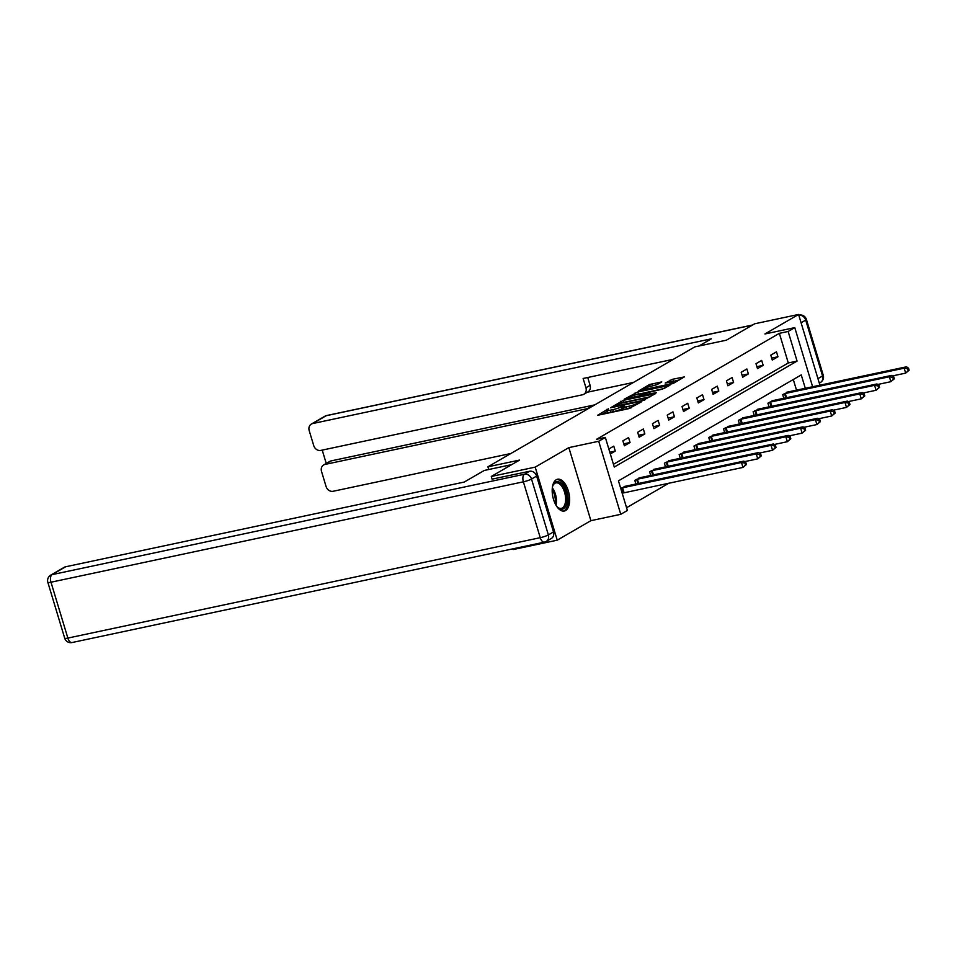 <?xml version="1.0" encoding="UTF-8"?>
<svg xmlns="http://www.w3.org/2000/svg" width="957" height="957" viewBox="0 0 957 957"><rect width="100%" height="100%" fill="white"/><g stroke="black" fill="none" stroke-linecap="round" stroke-linejoin="round"><path stroke-width="1.44" d="M608.461 408.783L597.515 415.326L628.534 408.723L641.082 402.096L637.386 403.34A6.543 0.921 -16.8 0 1 628.893 406.247L626.309 406.797A6.543 0.921 -16.8 0 1 623.019 406.952A6.543 0.921 -16.8 0 1 623.773 406.235L624.49 405.373L621.356 406.749A6.543 0.921 -16.8 0 1 612.863 409.656L610.279 410.194A6.543 0.921 -16.8 0 1 606.989 410.362A6.543 0.921 -16.8 0 1 607.743 409.644L608.461 408.783M607.288 411.343L602.109 414.345M623.318 407.933L621.954 408.723L621.356 406.749M556.268 479.732A16.245 8.23 78 0 0 553.158 498.142A16.245 8.23 78 0 0 564.295 511.026A16.245 8.23 78 0 0 565.563 510.536A16.245 8.23 78 0 0 568.661 492.125A16.245 8.23 78 0 0 557.536 479.242A16.245 8.23 78 0 0 556.268 479.732M661.777 381.903L649.624 384.487L638.415 391.066L673.118 383.518L684.327 376.926L672.795 379.211L665.199 383.075L671.443 381.915A5.467 0.766 -16.8 0 1 674.195 381.771A5.467 0.766 -16.8 0 1 671.73 383.219A5.467 0.766 -16.8 0 1 666.467 384.798L646.035 389.14A5.467 0.766 -16.8 0 1 643.295 389.272A5.467 0.766 -16.8 0 1 645.748 387.836A5.467 0.766 -16.8 0 1 651.023 386.257L657.076 384.618L661.777 381.903M613.449 464.301L788.293 362.954L779.357 333.335L788.137 331.469L794.777 327.629L812.625 386.772M492.125 479.23L491.288 476.466L519.543 460.09L487.926 466.801L694.806 346.889L726.423 340.166L754.678 323.789L798.581 314.458L764.918 333.969L794.777 327.629M491.288 476.466L535.19 467.136L557.237 540.179L590.9 520.668L620.758 514.316L598.699 441.273L605.338 437.433L614.274 467.04L797.073 361.088L788.137 331.469M590.9 520.668L568.853 447.625L535.19 467.136M568.853 447.625L598.699 441.273M779.357 333.335L596.558 439.299L605.338 437.433M623.33 400.349L610.494 407.802L641.525 401.198L655.389 393.71L623.33 400.349L623.928 402.323L621.237 403.256M624.167 399.236L637.805 391.963L669.864 385.312L662.268 389.176L647.04 392.753L643.69 394.786L656.514 392.705L624.251 399.524M819.934 385.216L798.581 314.458M557.237 540.179L513.335 549.509L513.119 548.78M487.926 466.801L488.74 469.504M610.327 453.941L615.267 451.07L613.772 446.129L608.831 449M624.371 445.795L630.053 442.493L628.57 437.564L622.875 440.854L624.371 445.795M639.156 437.217L644.851 433.928L643.355 428.987L637.661 432.289L639.156 437.217M653.942 428.652L659.636 425.351L658.141 420.41L652.459 423.712L653.942 428.652M668.74 420.075L674.422 416.774L672.938 411.845L667.244 415.135L668.74 420.075M683.525 411.498L689.219 408.208L687.724 403.268L682.042 406.569L683.525 411.498M698.323 402.933L704.005 399.631L702.522 394.691L696.828 397.992L698.323 402.933M713.109 394.356L718.803 391.054L717.307 386.126L711.625 389.415L713.109 394.356M727.906 385.779L733.588 382.489L732.105 377.548L726.411 380.85L727.906 385.779M742.692 377.214L748.374 373.912L746.891 368.971L741.197 372.273L742.692 377.214M757.477 368.636L763.172 365.335L761.676 360.406L755.994 363.696L757.477 368.636M772.275 360.059L777.957 356.77L776.474 351.829L770.78 355.131L772.275 360.059M626.56 507.724L668.967 483.153M796.523 390.193L793.293 379.51M622.241 493.417L623.031 492.963M625.866 486.192L620.758 488.477M635.915 484.051L634.79 480.342L640.652 477.615M650.712 475.473L649.588 471.765L655.449 469.038M665.498 466.908L664.373 463.188L670.235 460.473M680.283 458.331L679.171 454.623L685.033 451.895M695.081 449.754L693.957 446.046L699.818 443.318M709.867 441.189L708.754 437.469L714.616 434.753M724.664 432.612L723.54 428.903L729.401 426.176M739.45 424.035L738.326 420.326L744.187 417.599M754.248 415.47L753.123 411.749L758.985 409.034M769.033 406.892L767.909 403.184L773.77 400.457M783.819 398.315L782.706 394.607L788.568 391.88M805.304 388.327L801.248 374.905L618.449 480.857L627.397 510.476L620.758 514.316M788.293 362.954L797.073 361.088M615.267 451.07L609.812 452.23M630.053 442.493L623.773 443.833M644.851 433.928L638.558 435.256M659.636 425.351L653.356 426.69M674.422 416.774L668.142 418.113M689.219 408.208L682.939 409.536M704.005 399.631L697.725 400.971M718.803 391.054L712.522 392.394M733.588 382.489L727.308 383.817M748.374 373.912L742.094 375.24M763.172 365.335L756.891 366.675M777.957 356.77L771.677 358.097M606.989 410.362L607.587 412.335A6.543 0.921 -16.8 0 0 610.877 412.18L610.279 410.194M621.954 408.723A6.543 0.921 -16.8 0 1 613.461 411.63L610.877 412.18M623.019 406.952L623.617 408.926A6.543 0.921 -16.8 0 0 626.907 408.771L626.309 406.797M631.225 407.802A6.543 0.921 -16.8 0 1 629.491 408.22L626.907 408.771M650.365 396.712L623.928 402.323M613.138 406.522L640.927 400.851L644.133 399.428A6.543 0.921 -16.8 0 0 644.886 398.71A6.543 0.921 -16.8 0 0 641.597 398.878L622.983 402.837A6.543 0.921 -16.8 0 0 614.49 405.732L613.138 406.522M664.828 388.327L635.807 394.81M636.632 394.619A5.467 0.766 -16.8 0 0 631.369 396.21A5.467 0.766 -16.8 0 0 628.905 397.645A5.467 0.766 -16.8 0 0 631.656 397.514L638.845 395.983L644.623 393.267L636.632 394.619M679.303 379.929L670.833 382.046M656.981 384.678L650.282 386.413M746.448 464.492L745.862 462.518L744.905 463.068L745.503 465.042L746.448 464.492L742.955 467.423L741.472 462.494L743.84 461.118L624.155 486.503M622.182 493.202L742.955 467.423L745.503 465.042M621.536 488.022L741.472 462.494L744.905 463.068M743.84 461.118L745.862 462.518M552.416 487.137A14.056 7.13 -102 0 1 552.823 485.749A14.056 7.13 -102 0 1 553.038 485.187A14.056 7.13 -102 0 1 563.23 485.845A14.056 7.13 -102 0 1 566.185 505.117A14.056 7.13 -102 0 1 557.775 507.425A14.056 7.13 -102 0 1 556.4 505.894M557.393 507.054A13.015 6.603 78 0 0 561.34 508.358A13.015 6.603 78 0 0 564.821 504.59A13.015 6.603 78 0 0 563.793 490.032A13.015 6.603 78 0 0 555.921 482.89A13.015 6.603 78 0 0 552.847 485.678M563.266 511.11A16.137 8.182 78 0 0 567.178 506.552A16.137 8.182 78 0 0 566.054 488.871A16.137 8.182 78 0 0 556.567 479.577M511.72 464.623L484.254 470.461L464.241 482.053L65.602 566.783L52.049 574.643L524.448 474.241L529.568 471.275L492.089 479.134M553.493 531.936L536.626 476.072L531.506 479.038L548.373 534.903L553.493 531.936A6.244 5.311 59.9 0 1 551.352 538.468L546.232 541.435A6.244 5.311 -120.1 0 0 548.373 534.903A6.244 0.885 -16.8 0 1 540.25 537.678L523.383 481.814L50.984 582.215L67.851 638.08L540.25 537.678A6.244 3.17 78 0 0 544.401 542.14A6.244 6.244 0 0 0 546.232 541.435A6.244 5.311 -120.1 0 1 544.892 541.949M64.717 638.235A6.244 6.244 0 0 0 72.002 642.542A6.244 3.17 78 0 1 67.851 638.08A6.244 0.885 163.2 0 1 64.717 638.235L47.85 582.37A6.244 0.885 -16.8 0 0 50.984 582.215A6.244 3.17 78 0 1 52.049 574.643A6.244 5.311 -120.1 0 0 50.697 575.157L64.251 567.298A6.244 5.311 59.9 0 1 65.602 566.783M529.568 471.275A6.244 5.311 59.9 0 1 536.626 476.072M698.945 346.003L711.326 338.838L312.676 423.556A6.244 5.311 -120.1 0 0 311.336 424.083A6.244 5.311 -120.1 0 0 309.195 430.602L313.729 445.603A6.244 5.311 -120.1 0 0 320.786 450.412L582.454 394.798A6.244 5.311 -120.1 0 0 583.794 394.284A6.244 5.311 -120.1 0 0 585.935 387.752L590.098 385.336A6.244 5.311 59.9 0 1 587.969 391.856L583.794 394.284M673.429 359.282L583.124 378.482L585.935 387.752M323.669 464.935L329.746 461.418A6.244 5.311 59.9 0 1 331.086 460.903L325.021 464.42A6.244 5.311 -120.1 0 0 323.669 464.935A6.244 5.311 -120.1 0 0 321.54 471.466L326.062 486.467A6.244 5.311 -120.1 0 0 333.12 491.276L510.906 453.486M322.222 450.101L326.241 463.451M588.124 408.723A6.244 5.311 -120.1 0 0 586.677 408.806L592.909 405.959M325.021 464.42L586.677 408.806M633.534 382.405L587.347 392.226M331.086 460.903L594.799 404.859M590.852 406.39A6.244 5.311 59.9 0 1 592.299 406.306M587.742 377.501L590.098 385.336M761.246 455.927L760.648 453.953L759.702 454.503L760.301 456.477L761.246 455.927L757.753 458.846L756.257 453.917L758.626 452.541L638.953 477.938M744.594 461.645L757.753 458.846L760.301 456.477M636.333 479.445L756.257 453.917L759.702 454.503M758.626 452.541L760.648 453.953M776.031 447.35L775.433 445.376L774.488 445.926L775.086 447.9L776.031 447.35L772.538 450.28L771.055 445.34L773.423 443.964L653.739 469.361M759.391 453.068L772.538 450.28L775.086 447.9M651.119 470.88L771.055 445.34L774.488 445.926M773.423 443.964L775.433 445.376M790.829 438.773L790.231 436.799L789.286 437.349L789.872 439.323L790.829 438.773L787.336 441.703L785.841 436.775L788.209 435.399L668.536 460.784M774.177 444.503L787.336 441.703L789.872 439.323M665.916 462.303L785.841 436.775L789.286 437.349M788.209 435.399L790.231 436.799M805.615 430.207L805.016 428.234L804.071 428.784L804.67 430.758L805.615 430.207L802.122 433.126L800.626 428.198L803.007 426.822L683.322 452.206M788.975 435.925L802.122 433.126L804.67 430.758M680.702 453.726L800.626 428.198L804.071 428.784M803.007 426.822L805.016 428.234M820.412 421.63L819.814 419.656L818.857 420.207L819.455 422.181L820.412 421.63L816.907 424.561L815.424 419.621L817.792 418.245L698.108 443.641M803.76 427.348L816.907 424.561L819.455 422.181M695.488 445.161L815.424 419.621L818.857 420.207M817.792 418.245L819.814 419.656M835.198 413.053L834.6 411.079L833.655 411.63L834.253 413.603L835.198 413.053L831.705 415.984L830.209 411.043L832.578 409.68L712.905 435.064M818.558 418.783L831.705 415.984L834.253 413.603M710.285 436.583L830.209 411.043L833.655 411.63M832.578 409.68L834.6 411.079M849.983 404.488L849.397 402.514L848.44 403.064L849.038 405.038L849.983 404.488L846.49 407.407L845.007 402.478L847.376 401.103L727.691 426.487M833.344 410.206L846.49 407.407L849.038 405.038M725.071 428.006L845.007 402.478L848.44 403.064M847.376 401.103L849.397 402.514M864.781 395.911L864.183 393.937L863.238 394.487L863.824 396.461L864.781 395.911L861.288 398.842L859.793 393.901L862.161 392.526L742.488 417.922M848.129 401.629L861.288 398.842L863.824 396.461M739.869 419.441L859.793 393.901L863.238 394.487M862.161 392.526L864.183 393.937M879.567 387.334L878.969 385.36L878.024 385.91L878.622 387.884L879.567 387.334L876.074 390.265L874.578 385.324L876.959 383.96L757.274 409.345M862.927 393.064L876.074 390.265L878.622 387.884M754.654 410.864L874.578 385.324L878.024 385.91M876.959 383.96L878.969 385.36M894.364 378.769L893.766 376.795L892.821 377.345L893.407 379.319L894.364 378.769L890.859 381.687L889.376 376.759L891.745 375.383L772.06 400.768M877.713 384.487L890.859 381.687L893.407 379.319M769.452 402.287L889.376 376.759L892.821 377.345M891.745 375.383L893.766 376.795M909.15 370.192L908.552 368.218L907.607 368.768L908.205 370.742L909.15 370.192L905.657 373.122L904.162 368.182L906.53 366.806L786.857 392.203M892.51 375.91L905.657 373.122L908.205 370.742M784.238 393.722L904.162 368.182L907.607 368.768M906.53 366.806L908.552 368.218M607.205 411.39L606.606 409.417M638.893 403.352L638.666 402.598M623.234 407.981L622.636 406.007M613.461 411.63L612.863 409.656M629.491 408.22L628.893 406.247M637.613 404.093L637.386 403.34M621.272 403.232L620.686 401.258M644.36 400.193L644.133 399.428M635.747 394.822L635.149 392.872M638.403 393.937L637.805 391.963M641.74 395.839L641.501 395.074M644.851 394.021L644.623 393.267M670.725 382.058L670.139 380.12M673.381 381.185L672.795 379.211M650.21 386.437L649.624 384.487M652.877 385.551L652.279 383.578M623.342 492.867L621.859 487.938M624.072 492.688L622.576 487.759M552.321 487.843A13.015 6.603 -102 0 1 556.029 505.296M555.216 503.777A12.597 6.388 78 0 0 552.201 489.553M524.448 474.241A6.244 3.17 78 0 0 523.383 481.814A6.244 0.885 163.2 0 0 531.506 479.038A6.244 5.311 -120.1 0 0 524.448 474.241M817.948 378.637L822.565 375.969L805.698 320.105L801.081 322.772M752.358 325.141L326.241 415.697L312.676 423.556M324.89 416.223A6.244 5.311 59.9 0 1 326.241 415.697A6.244 3.17 78 0 1 326.732 415.517A6.244 6.244 0 0 0 324.89 416.223L311.336 424.083M798.82 315.272A6.244 5.311 59.9 0 1 805.698 320.105A6.244 0.885 163.2 0 0 806.404 319.423A6.244 6.244 0 0 0 799.131 315.116A6.244 3.17 78 0 0 798.808 315.212L799.131 315.116M822.565 375.969A6.244 5.311 59.9 0 1 820.424 382.489A6.244 6.244 0 0 0 823.271 375.288A6.244 0.885 -16.8 0 1 822.565 375.969M637.936 483.62L636.644 479.361M638.666 483.464L637.374 479.182M652.722 475.055L651.43 470.784M653.452 474.899L652.16 470.617M667.508 466.478L666.228 462.219M668.249 466.322L666.945 462.04M682.305 457.901L681.013 453.642M683.035 457.745L681.743 453.462M697.091 449.335L695.811 445.065M697.82 449.18L696.529 444.885M711.888 440.758L710.596 436.5M712.618 440.603L711.326 436.32M726.674 432.181L725.382 427.923M727.404 432.026L726.112 427.743M741.46 423.616L740.18 419.345M742.201 423.461L740.897 419.166M756.257 415.039L754.965 410.78M756.987 414.883L755.695 410.601M771.043 406.462L769.763 402.203M771.773 406.306L770.481 402.024M785.841 397.897L784.549 393.626M786.57 397.741L785.278 393.447M645.185 399.715L644.886 398.71M643.87 395.397L643.69 394.786M629.168 398.519L628.905 397.645M645.102 393.865L644.851 393.04M643.559 390.145L643.295 389.272M674.482 382.728L674.195 381.771M50.697 575.157A6.244 6.244 0 0 0 47.85 582.37M72.002 642.542L544.401 542.14M326.732 415.517L752.585 324.997M819.312 383.135L820.424 382.489M806.404 319.423L823.271 375.288"/></g></svg>
